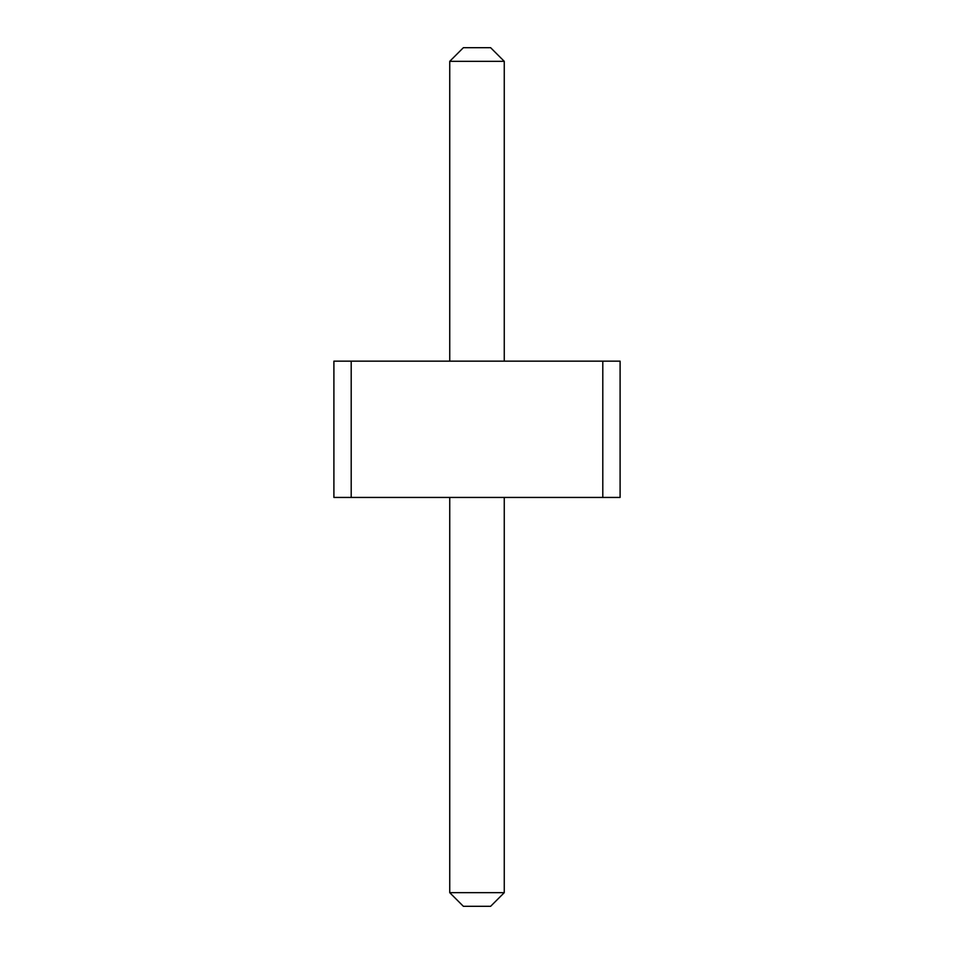 <?xml version="1.0" encoding="UTF-8"?>
<svg xmlns="http://www.w3.org/2000/svg" width="954" height="954" viewBox="0 0 954 954"><rect width="100%" height="100%" fill="white"/><g stroke="black" fill="none" stroke-linecap="round" stroke-linejoin="round"><path stroke-width="0.72" stroke-dasharray="4.77 3.58" d="M333.9 361.161L333.9 497.439L620.1 497.439L602.797 497.439L620.1 497.439L602.797 497.439L620.1 497.439L602.797 497.439L620.1 497.439L602.797 497.439L620.1 497.439L602.797 497.439L620.1 497.439L602.797 497.439L620.1 497.439L602.797 497.439L620.1 497.439L602.797 497.439L620.1 497.439L602.797 497.439L620.1 497.439L602.797 497.439L620.1 497.439L602.797 497.439L620.1 497.439L602.797 497.439L620.1 497.439L602.797 497.439L620.1 497.439L602.797 497.439L620.1 497.439L602.797 497.439L620.1 497.439L602.797 497.439L620.1 497.439L602.797 497.439L620.1 497.439L602.797 497.439L620.1 497.439L602.797 497.439L620.1 497.439L602.797 497.439L620.1 497.439L602.797 497.439L620.1 497.439L602.797 497.439L620.1 497.439L602.797 497.439L620.1 497.439L602.797 497.439L620.1 497.439L602.797 497.439L620.1 497.439L602.797 497.439L620.1 497.439L602.797 497.439L620.1 497.439L602.797 497.439L620.1 497.439L602.797 497.439L620.1 497.439L602.797 497.439L620.1 497.439L602.797 497.439L620.1 497.439L620.1 361.161L602.797 361.161L620.1 361.161L602.797 361.161L620.1 361.161L602.797 361.161L620.1 361.161L602.797 361.161L620.1 361.161L602.797 361.161L620.1 361.161L602.797 361.161L620.1 361.161L602.797 361.161L620.1 361.161L602.797 361.161L620.1 361.161L602.797 361.161L620.1 361.161L602.797 361.161L620.1 361.161L602.797 361.161L620.1 361.161L602.797 361.161L620.1 361.161L602.797 361.161L620.1 361.161L602.797 361.161L620.1 361.161L602.797 361.161L620.1 361.161L602.797 361.161L620.1 361.161L602.797 361.161L620.1 361.161L602.797 361.161L620.1 361.161L602.797 361.161L620.1 361.161L602.797 361.161L620.1 361.161L602.797 361.161L620.1 361.161L602.797 361.161L620.1 361.161L602.797 361.161L620.1 361.161L602.797 361.161L620.1 361.161L602.797 361.161L620.1 361.161L602.797 361.161L620.1 361.161L602.797 361.161L620.1 361.161L602.797 361.161L620.1 361.161L602.797 361.161L620.1 361.161L602.797 361.161L620.1 361.161L602.797 361.161L620.1 361.161L620.1 497.439L620.1 361.161L620.1 497.439L620.1 361.161L620.1 497.439L620.1 361.161L620.1 497.439L620.1 361.161L620.1 497.439L620.1 361.161L620.1 497.439L620.1 361.161L620.1 497.439L620.1 361.161L620.1 497.439L620.1 361.161L620.1 497.439L620.1 361.161L620.1 497.439L620.1 361.161L620.1 497.439L620.1 361.161L620.1 497.439L620.1 361.161L620.1 497.439L620.1 361.161L620.1 497.439L620.1 361.161L620.1 497.439L620.1 361.161L620.1 497.439L620.1 361.161L620.1 497.439L620.1 361.161L620.1 497.439L620.1 361.161L620.1 497.439L620.1 361.161L620.1 497.439L620.1 361.161L620.1 497.439L620.1 361.161L620.1 497.439L620.1 361.161L620.1 497.439L620.1 361.161L620.1 497.439L620.1 361.161L620.1 497.439L620.1 361.161L620.1 497.439L620.1 361.161L620.1 497.439L620.1 361.161L620.1 497.439L620.1 361.161L620.1 497.439L620.1 361.161L620.1 497.439L620.1 361.161L620.1 497.439L620.1 361.161L602.797 361.161L602.797 497.439L602.797 361.161L602.797 497.439L602.797 361.161L602.797 497.439L602.797 361.161L602.797 497.439L602.797 361.161L602.797 497.439L602.797 361.161L602.797 497.439L602.797 361.161L602.797 497.439L602.797 361.161L602.797 497.439L602.797 361.161L602.797 497.439L602.797 361.161L602.797 497.439L602.797 361.161L602.797 497.439L602.797 361.161L602.797 497.439L602.797 361.161L602.797 497.439L602.797 361.161L602.797 497.439L602.797 361.161L602.797 497.439L602.797 361.161L602.797 497.439L602.797 361.161L333.9 361.161L351.203 361.161L333.9 361.161L351.203 361.161L333.9 361.161L351.203 361.161L333.9 361.161L351.203 361.161L333.9 361.161L351.203 361.161L333.9 361.161L351.203 361.161L333.9 361.161L351.203 361.161L333.9 361.161L351.203 361.161L333.9 361.161L351.203 361.161L333.9 361.161L351.203 361.161L333.9 361.161L351.203 361.161L333.9 361.161L351.203 361.161L333.9 361.161L351.203 361.161L333.9 361.161L351.203 361.161L333.9 361.161L351.203 361.161L333.9 361.161L351.203 361.161L333.9 361.161L351.203 361.161L333.9 361.161L351.203 361.161L333.9 361.161L351.203 361.161L333.9 361.161L351.203 361.161L333.9 361.161L351.203 361.161L333.9 361.161L351.203 361.161L333.9 361.161L351.203 361.161L333.9 361.161L351.203 361.161L333.9 361.161L351.203 361.161L333.9 361.161L351.203 361.161L333.9 361.161L351.203 361.161L333.9 361.161L351.203 361.161L333.9 361.161L351.203 361.161L333.9 361.161L351.203 361.161L333.9 361.161L351.203 361.161L351.203 497.439L351.203 361.161L351.203 497.439L351.203 361.161L351.203 497.439L351.203 361.161L351.203 497.439L351.203 361.161L351.203 497.439L351.203 361.161L351.203 497.439L351.203 361.161L351.203 497.439L351.203 361.161L351.203 497.439L351.203 361.161L351.203 497.439L351.203 361.161L351.203 497.439L351.203 361.161L351.203 497.439L351.203 361.161L351.203 497.439L351.203 361.161L351.203 497.439L351.203 361.161L351.203 497.439L351.203 361.161L351.203 497.439L351.203 361.161L351.203 497.439L351.203 361.161L333.9 361.161L333.9 497.439L333.9 361.161M504.261 361.161L449.739 361.161L504.261 361.161L449.739 361.161L504.261 361.161L449.739 361.161L504.261 361.161L449.739 361.161L504.261 361.161L449.739 361.161L504.261 361.161L449.739 361.161L504.261 361.161L449.739 361.161L504.261 361.161L449.739 361.161L504.261 361.161L449.739 361.161L504.261 361.161L449.739 361.161L504.261 361.161L449.739 361.161L504.261 361.161L449.739 361.161L504.261 361.161L449.739 361.161L504.261 361.161L449.739 361.161L504.261 361.161L449.739 361.161L504.261 361.161L449.739 361.161L504.261 361.161L449.739 361.161L504.261 361.161L449.739 361.161L504.261 361.161L449.739 361.161L504.261 361.161L449.739 361.161L504.261 361.161L449.739 361.161L504.261 361.161L449.739 361.161L504.261 361.161L449.739 361.161L504.261 361.161L449.739 361.161L504.261 361.161L449.739 361.161L504.261 361.161L449.739 361.161L504.261 361.161L449.739 361.161L504.261 361.161L449.739 361.161L504.261 361.161L449.739 361.161L504.261 361.161L449.739 361.161L504.261 361.161L449.739 361.161L504.261 361.161L449.739 361.161L504.261 361.161L504.261 61.33L504.261 361.161L504.261 61.33L504.261 361.161L504.261 61.33L504.261 361.161L504.261 61.33L504.261 361.161L504.261 61.33L504.261 361.161L504.261 61.33L504.261 361.161L504.261 61.33L504.261 361.161L504.261 61.33L504.261 361.161L504.261 61.33L504.261 361.161L504.261 61.33L504.261 361.161L504.261 61.33L504.261 361.161L504.261 61.33L504.261 361.161L504.261 61.33L504.261 361.161L504.261 61.33L504.261 361.161L504.261 61.33L504.261 361.161L504.261 61.33L504.261 361.161L504.261 61.33L504.261 361.161L504.261 61.33L504.261 361.161L504.261 61.33L504.261 361.161L504.261 61.33L504.261 361.161L504.261 61.33L504.261 361.161L504.261 61.33L504.261 361.161L504.261 61.33L504.261 361.161L504.261 61.33L504.261 361.161L504.261 61.33L504.261 361.161L504.261 61.33L504.261 361.161L504.261 61.33L504.261 361.161L504.261 61.33L504.261 361.161L504.261 61.33L504.261 361.161L504.261 61.33L504.261 361.161L504.261 61.33L504.261 361.161L504.261 61.33L490.63 47.7L463.37 47.7L490.63 47.7L504.261 61.33L490.63 47.7L463.37 47.7L490.63 47.7L504.261 61.33L490.63 47.7L463.37 47.7L490.63 47.7L504.261 61.33L490.63 47.7L463.37 47.7L490.63 47.7L504.261 61.33L490.63 47.7L504.261 61.33L490.63 47.7L463.37 47.7L490.63 47.7L504.261 61.33L490.63 47.7L463.37 47.7L490.63 47.7L504.261 61.33L490.63 47.7L463.37 47.7L490.63 47.7L504.261 61.33L490.63 47.7L463.37 47.7L490.63 47.7L463.37 47.7L490.63 47.7L504.261 61.33L490.63 47.7L504.261 61.33L490.63 47.7L463.37 47.7L490.63 47.7L463.37 47.7L490.63 47.7L504.261 61.33L490.63 47.7L463.37 47.7L490.63 47.7L504.261 61.33L490.63 47.7L504.261 61.33L490.63 47.7L463.37 47.7L490.63 47.7L463.37 47.7L490.63 47.7L504.261 61.33L490.63 47.7L463.37 47.7L490.63 47.7L504.261 61.33L490.63 47.7L463.37 47.7L490.63 47.7L504.261 61.33L490.63 47.7L463.37 47.7L490.63 47.7L504.261 61.33L490.63 47.7L463.37 47.7L490.63 47.7L504.261 61.33L490.63 47.7L504.261 61.33L490.63 47.7L463.37 47.7L490.63 47.7L463.37 47.7L490.63 47.7L504.261 61.33L490.63 47.7L504.261 61.33L490.63 47.7L463.37 47.7L490.63 47.7L463.37 47.7L490.63 47.7L504.261 61.33L490.63 47.7L504.261 61.33L490.63 47.7L463.37 47.7L490.63 47.7L463.37 47.7L490.63 47.7L504.261 61.33L490.63 47.7L463.37 47.7L490.63 47.7L504.261 61.33L490.63 47.7L463.37 47.7L490.63 47.7L504.261 61.33L490.63 47.7L463.37 47.7L490.63 47.7L504.261 61.33L490.63 47.7L463.37 47.7L490.63 47.7L504.261 61.33L490.63 47.7L463.37 47.7L490.63 47.7L504.261 61.33L490.63 47.7L463.37 47.7L490.63 47.7L504.261 61.33L490.63 47.7L463.37 47.7L490.63 47.7L504.261 61.33L490.63 47.7L463.37 47.7L449.739 61.33L504.261 61.33L449.739 61.33L449.739 361.161L449.739 61.33L504.261 61.33L449.739 61.33L449.739 361.161L449.739 61.33L504.261 61.33L449.739 61.33L449.739 361.161L449.739 61.33L504.261 61.33L449.739 61.33L449.739 361.161L449.739 61.33L504.261 61.33L449.739 61.33L449.739 361.161L449.739 61.33L504.261 61.33L449.739 61.33L449.739 361.161L449.739 61.33L504.261 61.33L449.739 61.33L449.739 361.161L449.739 61.33L504.261 61.33L449.739 61.33L449.739 361.161L449.739 61.33L504.261 61.33L449.739 61.33L449.739 361.161L449.739 61.33L504.261 61.33L449.739 61.33L449.739 361.161L449.739 61.33L504.261 61.33L449.739 61.33L449.739 361.161L449.739 61.33L504.261 61.33L449.739 61.33L449.739 361.161L449.739 61.33L504.261 61.33L449.739 61.33L449.739 361.161L449.739 61.33L504.261 61.33L449.739 61.33L449.739 361.161L449.739 61.33L504.261 61.33L449.739 61.33L449.739 361.161L449.739 61.33L504.261 61.33L449.739 61.33L449.739 361.161L449.739 61.33L504.261 61.33L449.739 61.33L449.739 361.161L449.739 61.33L504.261 61.33L449.739 61.33L449.739 361.161L449.739 61.33L504.261 61.33L449.739 61.33L449.739 361.161L449.739 61.33L504.261 61.33L449.739 61.33L449.739 361.161L449.739 61.33L504.261 61.33L449.739 61.33L449.739 361.161L449.739 61.33L504.261 61.33L449.739 61.33L449.739 361.161L449.739 61.33L504.261 61.33L449.739 61.33L449.739 361.161L449.739 61.33L504.261 61.33L449.739 61.33L449.739 361.161L449.739 61.33L449.739 361.161L449.739 61.33L504.261 61.33L449.739 61.33L449.739 361.161L449.739 61.33L504.261 61.33L449.739 61.33L449.739 361.161L449.739 61.33L504.261 61.33L449.739 61.33L449.739 361.161L449.739 61.33L504.261 61.33L449.739 61.33L449.739 361.161L449.739 61.33L504.261 61.33L449.739 61.33L449.739 361.161L449.739 61.33L504.261 61.33L449.739 61.33L449.739 361.161L449.739 61.33L504.261 61.33L449.739 61.33L449.739 361.161M449.739 497.439L504.261 497.439L449.739 497.439L449.739 892.67L504.261 892.67L490.63 906.3L463.37 906.3L490.63 906.3L504.261 892.67L490.63 906.3L463.37 906.3L490.63 906.3L504.261 892.67L490.63 906.3L463.37 906.3L490.63 906.3L504.261 892.67L490.63 906.3L463.37 906.3L490.63 906.3L504.261 892.67L490.63 906.3L504.261 892.67L490.63 906.3L463.37 906.3L490.63 906.3L504.261 892.67L490.63 906.3L463.37 906.3L490.63 906.3L504.261 892.67L490.63 906.3L463.37 906.3L490.63 906.3L504.261 892.67L490.63 906.3L463.37 906.3L490.63 906.3L463.37 906.3L490.63 906.3L504.261 892.67L490.63 906.3L504.261 892.67L490.63 906.3L463.37 906.3L490.63 906.3L463.37 906.3L490.63 906.3L504.261 892.67L490.63 906.3L463.37 906.3L490.63 906.3L504.261 892.67L490.63 906.3L504.261 892.67L490.63 906.3L463.37 906.3L490.63 906.3L463.37 906.3L490.63 906.3L504.261 892.67L490.63 906.3L463.37 906.3L490.63 906.3L504.261 892.67L490.63 906.3L463.37 906.3L490.63 906.3L504.261 892.67L490.63 906.3L463.37 906.3L490.63 906.3L504.261 892.67L490.63 906.3L463.37 906.3L490.63 906.3L504.261 892.67L490.63 906.3L504.261 892.67L490.63 906.3L463.37 906.3L490.63 906.3L463.37 906.3L490.63 906.3L504.261 892.67L490.63 906.3L504.261 892.67L490.63 906.3L463.37 906.3L490.63 906.3L463.37 906.3L490.63 906.3L504.261 892.67L490.63 906.3L504.261 892.67L490.63 906.3L463.37 906.3L490.63 906.3L463.37 906.3L490.63 906.3L504.261 892.67L490.63 906.3L463.37 906.3L490.63 906.3L504.261 892.67L490.63 906.3L463.37 906.3L490.63 906.3L504.261 892.67L490.63 906.3L463.37 906.3L490.63 906.3L504.261 892.67L490.63 906.3L463.37 906.3L490.63 906.3L504.261 892.67L490.63 906.3L463.37 906.3L490.63 906.3L504.261 892.67L490.63 906.3L463.37 906.3L490.63 906.3L504.261 892.67L490.63 906.3L463.37 906.3L490.63 906.3L504.261 892.67L490.63 906.3L463.37 906.3L449.739 892.67L504.261 892.67L504.261 497.439L449.739 497.439L449.739 892.67L504.261 892.67L504.261 497.439L449.739 497.439L449.739 892.67L504.261 892.67L504.261 497.439L449.739 497.439L449.739 892.67L504.261 892.67L504.261 497.439L449.739 497.439L449.739 892.67L504.261 892.67L504.261 497.439L449.739 497.439L449.739 892.67L504.261 892.67L504.261 497.439L449.739 497.439L449.739 892.67L504.261 892.67L504.261 497.439L449.739 497.439L449.739 892.67L504.261 892.67L504.261 497.439L449.739 497.439L449.739 892.67L504.261 892.67L504.261 497.439L449.739 497.439L449.739 892.67L504.261 892.67L504.261 497.439L449.739 497.439L449.739 892.67L504.261 892.67L504.261 497.439L449.739 497.439L449.739 892.67L504.261 892.67L504.261 497.439L449.739 497.439L449.739 892.67L504.261 892.67L504.261 497.439L449.739 497.439L449.739 892.67L504.261 892.67L504.261 497.439L449.739 497.439L449.739 892.67L504.261 892.67L504.261 497.439L449.739 497.439L449.739 892.67L504.261 892.67L504.261 497.439L449.739 497.439L449.739 892.67L504.261 892.67L504.261 497.439L449.739 497.439L449.739 892.67L504.261 892.67L504.261 497.439L449.739 497.439L449.739 892.67L504.261 892.67L504.261 497.439L449.739 497.439L449.739 892.67L504.261 892.67L504.261 497.439L449.739 497.439L449.739 892.67L504.261 892.67L504.261 497.439L449.739 497.439L449.739 892.67L504.261 892.67L504.261 497.439L449.739 497.439L449.739 892.67L504.261 892.67L504.261 497.439L449.739 497.439L449.739 892.67L504.261 892.67L504.261 497.439L449.739 497.439L449.739 892.67L504.261 892.67L504.261 497.439L449.739 497.439L449.739 892.67L504.261 892.67L504.261 497.439L449.739 497.439L449.739 892.67L504.261 892.67L504.261 497.439L449.739 497.439L449.739 892.67L504.261 892.67L504.261 497.439L449.739 497.439L449.739 892.67L504.261 892.67L504.261 497.439L449.739 497.439L449.739 892.67L504.261 892.67L504.261 497.439L449.739 497.439L449.739 892.67L504.261 892.67L504.261 497.439L449.739 497.439L449.739 892.67L504.261 892.67L504.261 497.439L449.739 497.439L449.739 892.67L504.261 892.67L504.261 497.439L449.739 497.439L449.739 892.67L504.261 892.67L504.261 497.439L449.739 497.439L449.739 892.67L504.261 892.67L504.261 497.439L449.739 497.439L449.739 892.67L504.261 892.67L504.261 497.439L449.739 497.439L449.739 892.67L504.261 892.67L504.261 497.439L449.739 497.439L449.739 892.67L504.261 892.67L504.261 497.439L449.739 497.439L449.739 892.67L504.261 892.67L504.261 497.439L449.739 497.439L449.739 892.67L504.261 892.67L504.261 497.439L449.739 497.439L449.739 892.67L504.261 892.67L504.261 497.439L449.739 497.439L449.739 892.67L504.261 892.67L504.261 497.439L449.739 497.439L449.739 892.67L504.261 892.67L504.261 497.439L449.739 497.439L449.739 892.67L504.261 892.67L504.261 497.439L449.739 497.439L449.739 892.67L504.261 892.67L504.261 497.439L449.739 497.439L449.739 892.67L504.261 892.67L504.261 497.439L449.739 497.439L449.739 892.67L504.261 892.67L504.261 497.439L449.739 497.439L449.739 892.67L504.261 892.67L504.261 497.439L449.739 497.439L449.739 892.67L504.261 892.67L504.261 497.439L449.739 497.439L449.739 892.67L504.261 892.67L504.261 497.439L449.739 497.439L449.739 892.67L504.261 892.67L504.261 497.439L449.739 497.439L449.739 892.67L504.261 892.67L504.261 497.439L449.739 497.439L449.739 892.67L504.261 892.67L504.261 497.439L449.739 497.439L449.739 892.67L504.261 892.67L504.261 497.439L449.739 497.439L449.739 892.67L504.261 892.67L504.261 497.439L449.739 497.439L449.739 892.67L504.261 892.67L504.261 497.439L449.739 497.439L449.739 892.67L504.261 892.67L504.261 497.439L449.739 497.439L449.739 892.67L504.261 892.67L504.261 497.439L449.739 497.439L449.739 892.67L504.261 892.67L504.261 497.439L449.739 497.439L449.739 892.67L504.261 892.67L504.261 497.439L449.739 497.439L449.739 892.67L504.261 892.67L504.261 497.439L449.739 497.439L449.739 892.67L504.261 892.67L504.261 497.439L449.739 497.439L449.739 892.67L463.37 906.3L449.739 892.67M449.739 61.33L463.37 47.7L449.739 61.33L463.37 47.7L449.739 61.33L463.37 47.7L449.739 61.33L463.37 47.7L449.739 61.33L463.37 47.7L449.739 61.33L463.37 47.7L449.739 61.33L463.37 47.7L449.739 61.33L463.37 47.7L449.739 61.33L463.37 47.7L449.739 61.33L463.37 47.7L449.739 61.33L463.37 47.7L449.739 61.33L463.37 47.7L449.739 61.33L463.37 47.7L449.739 61.33L463.37 47.7L449.739 61.33L463.37 47.7L449.739 61.33L463.37 47.7L449.739 61.33L463.37 47.7L449.739 61.33L463.37 47.7L449.739 61.33L463.37 47.7L449.739 61.33L463.37 47.7L449.739 61.33L463.37 47.7L449.739 61.33L463.37 47.7L449.739 61.33L463.37 47.7L449.739 61.33L463.37 47.7L449.739 61.33L463.37 47.7L449.739 61.33L463.37 47.7L449.739 61.33L463.37 47.7L449.739 61.33L463.37 47.7L449.739 61.33L463.37 47.7L449.739 61.33L463.37 47.7L449.739 61.33L463.37 47.7L449.739 61.33L504.261 61.33M504.261 497.439L504.261 892.67"/><path stroke-width="1.43" d="M351.203 361.161L351.203 497.439L333.9 497.439L333.9 361.161L602.797 361.161L602.797 497.439L351.203 497.439M602.797 497.439L620.1 497.439L620.1 361.161L602.797 361.161M449.739 361.161L449.739 61.33L504.261 61.33L504.261 361.161M504.261 497.439L504.261 892.67L490.63 906.3L463.37 906.3L449.739 892.67L504.261 892.67M449.739 497.439L449.739 892.67M504.261 61.33L490.63 47.7L463.37 47.7L449.739 61.33"/></g></svg>
